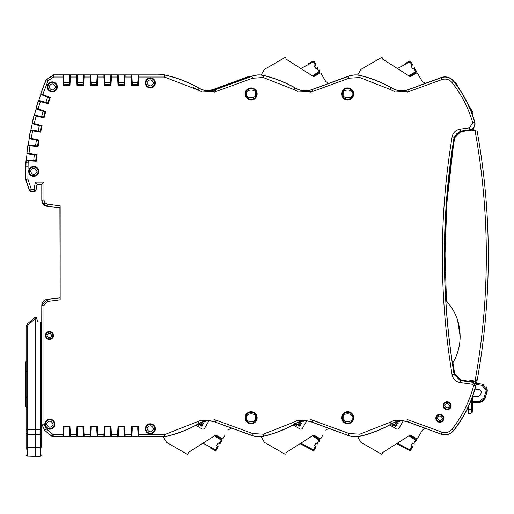 <?xml version="1.0" encoding="UTF-8"?>
<svg xmlns="http://www.w3.org/2000/svg" width="514" height="514" viewBox="0 0 514 514"><rect width="100%" height="100%" fill="white"/><g stroke="black" fill="none" stroke-linecap="round" stroke-linejoin="round"><path stroke-width="0.77" d="M477.101 380.758L472.61 396.557L472.61 411.83L472.61 409.003L471.466 409.022L471.717 412.993L468.19 413.943L468.19 407.12M475.45 380.983L475.264 379.801A699.972 699.972 85.3 0 0 475.032 130.646L471.903 130.093L460.865 131.648L454.729 137.636C448.285 176.777 445.06 216.182 445.06 255.85L446.46 301.043C455.327 310.874 459.882 322.625 460.139 336.304C460.133 345.569 457.743 354.384 452.956 362.762L454.729 374.07L460.865 380.058L468.055 381.073L475.264 379.801L477.262 379.865A701.944 701.944 0 0 0 477.108 131.012L475.032 130.646L477.108 131.012A701.944 701.944 0 0 1 477.262 379.865L477.262 379.865A1.208 1.208 0 0 1 476.279 380.842L477.262 379.865A1.208 1.208 0 0 1 476.279 380.842L470.773 381.452M472.938 130.28L474.236 130.505L472.938 130.28L472.405 129.02M474.236 130.505L473.298 128.301L474.236 130.505M470.509 129.849L471.903 130.093L460.865 131.648M476.549 383.219L476.825 382.018L476.529 383.296L482.248 384.202L484.683 385.166M453.303 146.625L447.264 199.233M446.788 205.735L445.066 252.817M446.178 296.18L446.46 301.043L450.495 306.042M456.67 133.781L454.787 137.328M470.702 381.446L470.612 381.838L470.702 381.446L470.201 381.375L470.201 381.78L470.683 381.529M475.328 383.431L475.9 380.906L471.903 381.613L471.878 382.018M472.61 402.263L472.61 403.445L472.61 402.263M468.055 381.073L471.903 381.613M454.794 374.417L460.268 379.949M453.817 361.226L452.956 362.762L454.729 374.07M459.831 341.983L460.139 336.304L457.556 320.068M450.026 305.387L448.189 303.029M446.769 301.377L446.46 301.043M471.717 412.993L472.61 411.83L471.717 412.993L468.19 413.943L468.19 409.902L471.466 409.022L471.466 399.462M467.708 408.129L468.19 408.155L467.708 408.129A120.681 120.681 0 0 1 453.708 430.552A120.681 120.681 0 0 0 475.816 385.956L473.317 382.223L463.133 380.868L463.133 380.379M232.591 426.19L252.618 433.52L263.213 434.201L293.7 422.232L297.927 420.15L297.767 420.632L310.636 419.951L310.752 419.565L349.16 433.52L359.787 434.189L390.242 422.232L394.469 420.15L394.315 420.632L407.178 419.951L407.294 419.565L441.899 432.126C445.85 433.321 449.191 432.377 451.928 429.293C462.208 416.237 469.449 401.665 473.664 385.59L472.841 384.35L459.959 382.538C455.687 381.696 453.072 379.146 452.127 374.892C445.619 335.481 442.361 295.801 442.355 255.85C442.361 215.906 445.619 176.225 452.127 136.814C453.072 132.561 455.687 130.01 459.959 129.168L469.436 127.838L472.732 122.737C468.395 107.953 461.463 94.512 451.928 82.413C449.191 79.329 445.85 78.385 441.899 79.574L407.294 92.141L407.178 91.755L394.315 91.074L394.469 91.556L390.242 89.475L359.787 77.518L349.16 78.186L310.752 92.141L310.636 91.755L297.767 91.074L297.927 91.556L293.7 89.475L263.213 77.505L252.47 78.244M330.335 426.633L349.16 433.52L348.46 435.403A19.95 19.95 0 0 0 360.263 436.142L360.288 436.264A20.072 20.072 0 0 1 348.775 435.647L348.749 435.686A20.11 20.11 0 0 1 348.396 435.557L311.972 422.052A19.5 19.5 0 0 0 294.734 423.954L294.798 424.063A121.445 121.445 0 0 1 263.708 436.27A20.072 20.072 0 0 1 252.233 435.647L251.854 435.557L252.618 433.52L216.118 420.163L215.43 422.052A19.5 19.5 0 0 0 199.034 423.446L199.098 423.549A121.413 121.413 0 0 1 164.608 436.829L138.793 436.868L138.767 434.696L164.377 434.696L201.379 420.15L201.225 420.632L214.087 419.951L214.209 419.565L216.118 420.163M330.296 426.62L328.684 426.029M317.89 422.078L312.66 420.163L311.927 422.167A19.378 19.378 0 0 0 294.798 424.063M464.161 380.964L464.161 380.527M464.354 131.154L464.142 130.749L460.313 131.237L459.959 129.168M426.845 426.62L425.226 426.029M414.432 422.078L441.899 432.126L441.211 434.015A10.897 10.897 0 0 0 453.509 430.539L453.637 430.642C450.232 434.497 446.075 435.673 441.153 434.169L408.476 422.167A19.378 19.378 0 0 0 391.34 424.063A121.445 121.445 0 0 1 360.288 436.264M157.001 77.01L157.355 77.01M156.243 77.01L155.819 77.01M215.385 89.539A19.378 19.378 0 0 1 199.098 88.157L199.034 88.26A19.5 19.5 0 0 0 215.43 89.654L251.854 76.149L252.618 78.186L214.209 92.141L214.087 91.755L201.225 91.074L201.379 91.556L198.038 90.001A119.28 119.28 0 0 0 193.392 87.476M29.234 138.658L35.729 140.065L36.128 139.538L39.135 140.097L29.214 137.99L29.234 138.658A273.236 273.236 0 0 0 28.225 144.89L34.83 145.61L35.042 146.233L38.068 146.651L29.985 145.77L28.97 153.371L26.812 153.121L27.036 153.757L33.609 154.798L33.969 154.251L37.002 154.643L28.97 153.371M32.266 123.701L38.672 125.467L39.096 124.966L42.071 125.692L32.279 123.032L32.266 123.701A273.236 273.236 0 0 0 30.911 129.869L37.471 130.954L37.644 131.59L40.645 132.175L32.62 130.845L31.181 138.382M36.128 108.942L42.431 111.063L42.88 110.587L45.804 111.474L36.179 108.274L36.128 108.942A273.236 273.236 0 0 0 34.425 115.027L40.914 116.472L41.056 117.115L44.018 117.867L36.083 116.093L34.226 123.533M229.591 84.399L230.118 83.641L249.425 76.573L249.746 76.091L213.908 89.205A19.307 19.307 0 0 1 203.563 90.021A19.378 19.378 0 0 1 199.098 88.157A121.413 121.413 0 0 0 164.608 74.877L53.552 74.838L46.138 79.766A273.538 273.538 0 0 0 40.728 93.747L40.805 94.422A273.236 273.236 0 0 0 38.768 100.397L45.168 102.209L45.271 102.858L48.188 103.77L40.362 101.56L38.094 108.884M63.903 429.074L69.358 429.074L69.319 427.063L69.865 426.498L70.032 429.627L69.448 429.929L69.319 427.063L63.935 427.063L63.871 429.929L63.228 429.627L63.312 426.414L69.949 426.414L70.386 434.696L76.554 434.696L76.991 426.414L83.628 426.414L84.058 434.696L90.233 434.696L90.663 426.414L97.3 426.414L97.737 434.696L103.905 434.696L104.342 426.414L110.979 426.414L111.416 434.696L117.584 434.696L118.021 426.414L124.658 426.414L124.735 429.627L124.092 429.929L124.028 427.063L118.644 427.063L118.104 426.498L117.937 429.627L118.522 429.929L118.644 427.063M110.979 426.414L111.063 429.627L110.478 429.929L110.356 427.063L104.965 427.063L104.426 426.498L104.258 429.627L104.901 429.929L104.965 427.063M97.3 426.414L97.384 429.627L96.799 429.929L96.677 427.063L91.293 427.063L90.747 426.498L90.586 429.627L91.164 429.929L91.293 427.063M83.628 426.414L83.705 429.627L83.127 429.929L82.998 427.063L77.614 427.063L77.074 426.498L76.907 429.627L77.55 429.929L77.614 427.063M164.608 74.877L164.596 74.999A121.291 121.291 0 0 1 199.034 88.26L198.038 90.001L164.377 77.01L138.767 77.01L138.33 85.292L131.693 85.292L131.263 77.01L125.088 77.01L124.658 85.292L118.021 85.292L117.584 77.01L111.416 77.01L110.979 85.292L104.342 85.292L103.905 77.01L97.737 77.01L97.3 85.292L90.663 85.292L90.233 77.01L84.058 77.01L83.628 85.292L76.991 85.292L76.907 82.079L77.55 81.777L77.614 84.643L82.998 84.643L83.544 85.208L83.705 82.079L83.127 81.777L82.998 84.643M90.663 85.292L90.586 82.079L91.164 81.777L91.293 84.643L96.677 84.643L97.217 85.208L97.384 82.079L96.741 81.777L96.677 84.643M104.342 85.292L104.258 82.079L104.843 81.777L104.965 84.643L110.356 84.643L110.895 85.208L111.063 82.079L110.42 81.777L110.356 84.643M118.021 85.292L117.937 82.079L118.522 81.777L118.644 84.643L124.028 84.643L124.574 85.208L124.735 82.079L124.157 81.777L124.028 84.643M131.693 85.292L131.616 82.079L132.194 81.777L132.323 84.643L137.707 84.643L137.771 81.777L138.414 82.079L138.247 85.208L137.707 84.643M131.616 429.627L131.777 426.498L132.323 427.063L132.259 429.929L131.616 429.627M124.658 426.414L125.088 434.696L131.263 434.696L131.693 426.414L138.33 426.414L138.414 429.627L137.771 429.929L137.707 427.063L132.323 427.063M63.312 85.292L63.935 84.643L69.319 84.643L69.39 81.777L70.032 82.079L69.949 85.292L63.312 85.292L62.875 77.01L53.662 77.01L48.098 80.704L42.778 94.467L50.327 97.493L48.188 103.77M63.395 85.208L63.228 82.079L63.813 81.777L63.466 75.134M47.455 96.433L46.98 96.889L47.455 96.433L50.218 97.538L49.511 97.866L40.805 94.422L40.902 93.754A273.371 273.371 0 0 1 46.247 79.933L53.662 74.999L53.662 77.01M47.487 96.356L50.218 97.538M348.396 435.557L311.927 422.167M252.207 435.686A20.11 20.11 0 0 1 251.854 435.557L215.385 422.167A19.378 19.378 0 0 0 199.098 423.549M63.312 426.414L62.804 436.707L63.466 436.572L63.813 429.929M28.225 144.89L27.84 145.449L29.985 145.77M30.911 129.869L30.493 130.408L32.62 130.845M34.425 115.027L33.982 115.534L36.083 116.093M38.768 100.397L38.299 100.885L40.362 101.56M472.096 113.896L472.45 113.69L472.096 113.896A120.681 120.681 0 0 1 474.872 122.313A120.681 120.681 0 0 0 453.637 81.064L453.489 80.884A11.064 11.064 0 0 0 441.153 77.537L408.476 89.539A19.378 19.378 0 0 1 391.34 87.643A121.445 121.445 0 0 0 360.288 75.442A20.072 20.072 0 0 0 348.775 76.059L348.749 76.021A20.11 20.11 0 0 0 348.396 76.149L311.927 89.539A19.378 19.378 0 0 1 294.798 87.643A121.445 121.445 0 0 0 263.708 75.436A20.072 20.072 0 0 0 252.233 76.059L252.207 76.021A20.11 20.11 0 0 0 251.854 76.149L249.746 76.091M408.476 422.167L408.514 422.052A19.5 19.5 0 0 0 391.276 423.954L391.34 424.063M164.377 434.696L164.608 436.829M155.363 82.882A5.031 5.031 0 0 1 147.82 87.232A5.031 5.031 0 0 1 147.82 78.526A5.031 5.031 0 0 1 155.363 82.882M57.317 86.905A5.031 5.031 0 0 1 49.774 91.261A5.031 5.031 0 0 1 49.774 82.548A5.031 5.031 0 0 1 57.317 86.905M38.775 171.38A5.031 5.031 0 0 1 31.232 175.73A5.031 5.031 0 0 1 31.232 167.024A5.031 5.031 0 0 1 38.775 171.38M53.456 335.501A4.022 4.022 0 0 1 47.423 338.983A4.022 4.022 0 0 1 47.423 332.018A4.022 4.022 0 0 1 53.456 335.501M54.863 424.191A5.031 5.031 0 0 1 47.32 428.547A5.031 5.031 0 0 1 47.32 419.835A5.031 5.031 0 0 1 54.863 424.191M155.363 428.824A5.031 5.031 0 0 1 147.82 433.18A5.031 5.031 0 0 1 147.82 424.468A5.031 5.031 0 0 1 155.363 428.824M76.991 85.292L76.554 77.01L70.386 77.01L69.949 85.292M45.804 111.474L44.018 117.867M42.071 125.692L40.645 132.175M39.135 140.097L38.068 146.651M37.002 154.643L36.308 161.242L28.186 160.818L27.872 179.071L31.29 189.319L29.568 190.501L25.861 179.399L27.872 179.071M60.157 205.799L59.894 207.952L47.031 206.262C43.806 205.561 42.064 203.57 41.788 200.287L41.788 184.25L43.96 182.078L43.96 200.145L41.955 200.145L43.452 204.116L47.192 206.114L47.455 204.122L60.157 205.799L60.157 299.816L47.455 301.487L43.96 305.47L41.788 305.322C42.058 302.039 43.806 300.047 47.031 299.354L47.455 301.487M43.96 305.47L43.96 424.121L46.112 428.734L53.218 434.696L51.927 436.238L44.66 430.353L51.869 436.399L53.16 436.868L62.849 436.868L53.16 436.868L51.927 436.238L53.16 436.868M138.33 426.414L138.767 434.696M451.138 405.7A4.022 4.022 0 0 1 445.098 409.189A4.022 4.022 0 0 1 445.098 402.218A4.022 4.022 0 0 1 451.138 405.7M443.897 418.242A4.022 4.022 0 0 1 437.857 421.731A4.022 4.022 0 0 1 437.857 414.759A4.022 4.022 0 0 1 443.897 418.242M353.683 417.754A6.033 6.033 0 0 1 344.631 422.983A6.033 6.033 0 0 1 344.631 412.53A6.033 6.033 0 0 1 353.683 417.754M353.683 93.953A6.033 6.033 0 0 1 344.631 99.176A6.033 6.033 0 0 1 344.631 88.723A6.033 6.033 0 0 1 353.683 93.953M257.141 417.754A6.033 6.033 0 0 1 248.089 422.983A6.033 6.033 0 0 1 248.089 412.53A6.033 6.033 0 0 1 257.141 417.754M257.141 93.953A6.033 6.033 0 0 1 248.089 99.176A6.033 6.033 0 0 1 248.089 88.723A6.033 6.033 0 0 1 257.141 93.953M63.935 427.063L63.395 426.498M63.466 436.572L69.795 436.572L69.448 429.929M69.795 436.572L138.793 436.868M41.39 408.739L41.788 409.041L41.788 424.198L44.66 430.353L41.788 424.198L44.821 430.276L46.112 428.734M41.788 305.322L41.512 408.765M27.036 153.757A273.236 273.236 0 0 0 26.381 160.04L33.018 160.387L33.262 160.998L36.308 161.242M36.905 154.714L36.295 155.189L33.609 154.798M33.262 160.998L33.018 160.387L35.729 160.561L36.231 161.152M28.007 162.938L25.841 162.758L25.7 179.425L26.002 162.771A273.371 273.371 0 0 1 26.182 160.683L26.381 160.04L26.028 160.619A273.538 273.538 0 0 0 25.841 162.758L25.7 179.425L29.446 190.668L30.589 191.491L31.29 189.319L33.975 189.319L34.637 191.33L30.711 191.33L29.446 190.668L30.589 191.491L34.766 191.491L30.589 191.491M27.84 145.449A273.538 273.538 0 0 0 26.812 153.121M30.493 130.408A273.538 273.538 0 0 0 29.041 138.009M33.982 115.534A273.538 273.538 0 0 0 32.112 123.045M38.299 100.885A273.538 273.538 0 0 0 36.012 108.274M34.83 145.61L37.528 145.937L37.997 146.554M39.032 140.168L38.389 140.605L35.729 140.065M59.894 207.952L60.157 299.816M47.031 299.354L59.894 297.657M37.471 130.954L40.143 131.436L40.574 132.079M41.962 125.757L41.3 126.155L38.672 125.467M42.431 111.063L43.092 111.287L41.602 116.627L43.561 117.102L43.96 117.764M40.914 116.472L41.602 116.627M45.695 111.532L45.014 111.898L43.092 111.287M45.168 102.209L47.77 102.98L48.13 103.667M138.767 77.01L138.793 74.838M294.798 87.643L293.7 89.475M329.84 82.94L348.396 76.149L349.16 78.186M391.34 87.643L390.242 89.475M359.787 434.189L360.263 436.142A121.323 121.323 0 0 0 391.276 423.954L390.242 422.232M293.7 422.232L294.734 423.954A121.323 121.323 0 0 1 263.682 436.155L263.708 436.27M137.829 429.929L138.182 436.572M138.247 426.498L137.707 427.063M131.263 434.696L131.237 436.868M131.847 436.572L132.194 429.929M125.114 436.868L125.088 434.696M124.157 429.929L124.504 436.572M124.574 426.498L124.028 427.063L124.067 429.074L118.612 429.074M117.584 434.696L117.558 436.868M118.175 436.572L118.522 429.929M111.442 436.868L111.416 434.696M110.478 429.929L110.825 436.572M110.895 426.498L110.356 427.063L110.388 429.074L104.933 429.074M103.905 434.696L103.879 436.868M104.496 436.572L104.843 429.929M97.763 436.868L97.737 434.696M96.799 429.929L97.152 436.572M97.217 426.498L96.677 427.063L96.709 429.074L91.254 429.074M90.233 434.696L90.207 436.868M90.817 436.572L91.164 429.929M84.084 436.868L84.058 434.696M83.127 429.929L83.474 436.572M83.544 426.498L82.998 427.063L83.037 429.074L77.582 429.074M76.554 434.696L76.528 436.868M77.139 436.572L77.492 429.929M70.412 436.868L70.386 434.696M37.181 184.25L35.935 190.495L37.181 184.25L41.788 184.25L37.181 184.25L35.421 182.078L43.96 182.078M35.935 190.495L33.975 189.319L35.421 182.078M26.182 160.683L28.186 160.818M42.778 94.467L40.902 93.754M62.804 74.999L53.552 74.838L62.849 74.838L62.875 77.01M69.319 84.643L69.865 85.208M70.386 77.01L70.412 74.838M69.795 75.134L69.448 81.777M76.528 74.838L76.554 77.01M77.492 81.777L77.139 75.134M77.074 85.208L77.614 84.643L77.582 82.632L83.037 82.632M84.058 77.01L84.084 74.838M83.474 75.134L83.127 81.777M90.207 74.838L90.233 77.01M91.164 81.777L90.817 75.134M90.747 85.208L91.293 84.643L91.254 82.632L96.709 82.632M97.737 77.01L97.763 74.838M97.152 75.134L96.799 81.777M103.879 74.838L103.905 77.01M104.843 81.777L104.496 75.134M104.426 85.208L104.965 84.643M111.416 77.01L111.442 74.838M110.825 75.134L110.478 81.777M117.558 74.838L117.584 77.01M118.522 81.777L118.175 75.134M118.104 85.208L118.644 84.643L118.612 82.632L124.067 82.632M125.088 77.01L125.114 74.838M124.504 75.134L124.157 81.777M131.237 74.838L131.263 77.01M132.194 81.777L131.847 75.134M131.777 85.208L132.323 84.643M138.182 75.134L137.829 81.777M138.838 74.999L164.596 74.999L164.377 77.01M53.552 74.838L46.138 79.766L48.098 80.704M63.813 81.777L63.935 84.643L63.903 82.632L69.358 82.632M41.788 200.287L41.955 184.089L37.072 184.089L35.813 190.36L34.637 191.33L35.916 190.655L34.766 191.491M26.105 371.706L25.7 370.498L25.7 398.652L26.105 397.444M26.452 397.393L25.7 398.652L25.7 406.702L26.452 407.962M26.105 361.246L25.7 362.447L25.7 370.498L26.452 371.757M60.054 297.799L47.192 299.495L41.955 305.47L41.955 424.121L43.96 424.121M472.649 122.454A118.509 118.509 0 0 1 472.732 122.737L474.872 122.313C475.553 126.373 473.902 128.924 469.918 129.965L464.161 130.774M471.152 111.435L472.45 113.69A1.009 1.009 0 0 0 472.822 112.315L467.354 102.851A120.681 120.681 0 0 0 459.105 88.562L455.725 82.703A1.009 1.009 0 0 0 454.556 82.246A120.681 120.681 0 0 0 453.637 81.064L453.509 81.167A120.514 120.514 0 0 1 474.66 122.171C475.296 126.2 473.645 128.751 469.719 129.824L460.236 131.16L454.113 137.142A727.991 727.991 0 0 0 454.113 374.565L460.236 380.546L473.111 382.358L475.816 385.956M469.918 129.965L469.436 127.838M452.127 374.892L454.19 374.488A727.901 727.901 0 0 1 454.19 137.219L452.127 136.814M454.19 374.488L460.313 380.469L460.184 382.57M473.317 382.223L472.841 384.35M451.928 429.293L453.509 430.539A120.514 120.514 0 0 0 475.611 386.098L473.664 385.59M26.452 361.188L25.7 362.447M454.19 137.219L460.313 131.237M460.313 380.469L463.133 380.868M26.105 406.542L26.105 398.813M26.105 362.608L26.105 370.337M441.899 79.574L441.153 77.537A11.064 11.064 0 0 1 453.489 80.884L453.496 80.897M47.635 97.146L45.849 102.402L47.77 102.98L49.511 97.866M39.353 125.654L38.164 131.07L40.143 131.436L41.3 126.155M25.7 179.425L29.446 190.668M409.202 420.163L408.514 422.052L441.153 434.169L444.353 434.825M444.571 434.838L447.521 434.542M448.304 434.324L450.579 433.308M451.716 432.537L453.342 430.989M46.138 79.766A273.538 273.538 0 0 0 40.728 93.747M41.788 329.725L41.788 360.115M426.382 82.985L425.419 83.339L422.309 81.546L417.586 73.367A0.803 0.803 0 0 0 416.488 73.072L410.217 76.695L409.626 76.316L416.07 72.301A0.803 0.803 0 0 0 416.34 71.215L414.316 67.707L416.34 71.215A0.803 0.803 0 0 1 416.07 72.301L415.646 71.619L416.34 71.215M41.39 417.111L41.39 416.501M41.39 328.857L41.39 322.021L37.528 321.886L36.777 317.652L35.755 317.613L35.755 318.821L35.755 317.613L35.151 317.633L35.151 318.841L34.419 317.915L27.538 323.691L26.105 326.769L27.538 323.691L26.105 326.769L27.538 323.691L28.27 324.617L27.268 326.769L26.105 326.769L26.105 433.424L26.105 429.614L35.755 429.762L35.755 434.523L27.268 434.375L27.268 326.769M35.151 317.633A1.208 1.208 0 0 0 34.419 317.915A1.208 1.208 0 0 1 35.151 317.633L35.755 317.613L35.755 318.821L35.151 318.841L28.27 324.617M26.105 338.919L26.105 340.12M26.105 437.273L26.105 449.339M40.221 321.982L40.221 447.79L27.268 447.681A1.208 0.951 0 0 1 26.105 446.724C26.105 457.434 26.105 457.434 26.105 446.724L26.105 433.424L27.268 434.375L27.268 456.085L26.105 454.877M36.995 318.866L35.755 318.821L35.755 429.762L41.39 429.685L41.39 446.839C41.39 457.582 41.39 457.582 41.39 446.839A1.208 0.951 180 0 1 40.221 447.79L40.221 456.226L35.755 456.381L35.755 434.523L40.221 434.446A1.208 0.951 180 0 0 41.39 433.495M41.39 322.021L41.39 429.685M41.39 371.744L41.39 350.985M41.39 356.26L41.39 351.21M41.39 436.425L41.39 434.015L41.39 436.425L40.221 435.223M213.908 89.205L213.651 89.667L214.717 90.432M213.651 89.667A19.66 19.66 0 0 1 208.151 90.715M217.525 88.813L218.058 88.061L217.763 87.855L215.957 88.504L216.233 89.256L217.763 87.855A0.803 0.803 125 0 0 217.236 88.614L217.473 88.774M218.058 88.061L225.704 85.26L226.783 86.018M225.704 85.26L227.805 84.167L228.075 84.9M227.805 84.167L228.3 84.842L229.54 84.36M228.023 84.084L229.835 83.441L229.302 84.45M249.425 76.573L250.748 76.554M213.927 89.263L215.006 90.014L213.927 89.263L215.739 88.581L216.015 89.34M205.639 90.47L204.289 90.194A19.352 19.352 0 0 1 204.142 90.168M163.246 74.877L163.285 74.562A121.484 121.484 0 0 1 165.887 75.166M157.959 74.877L163.285 74.562M318.982 69.795L319.798 71.215A0.803 0.803 0 0 1 319.528 72.301L319.104 71.619L319.798 71.215A0.803 0.803 0 0 1 319.528 72.301L313.084 76.316L313.675 76.695L319.946 73.072A0.803 0.803 0 0 1 321.044 73.367L325.76 81.546L328.87 83.339M312.332 75.841L319.104 71.619L317.074 68.111L316.033 68.715L314.42 65.927L316.161 64.918L314.138 61.41A0.803 0.803 0 0 0 313.065 61.108L308.419 63.575M316.033 68.715L314.42 65.927M311.972 61.686L313.065 61.108L313.444 61.815L300.851 68.523M317.074 68.111L317.774 67.707M261.151 74.993L264.395 69.377L284.762 57.619A0.803 0.803 0 0 1 285.591 57.639L285.617 57.652A0.803 0.803 0 0 1 285.752 58.904L313.675 76.695L318.378 73.977M322.927 76.631L325.76 81.546M467.952 130.241L468.106 130.627M466.172 130.492L466.172 130.897M468.19 381.092L468.19 381.555L468.19 381.092M475.026 389.085L479.658 389.818L481.355 391.803L480.609 394.836L478.707 396.326L472.597 396.435M483.353 400.92L485.094 398.311L479.485 402.411L472.61 402.533L479.485 402.411L482.62 401.466M485.094 398.311L483.976 397.926L485.974 391.469L487.111 391.796L485.094 398.311L487.336 390.165L486.302 386.785M486.315 386.804L487.33 390.396M485.974 391.469L486.154 390.165L487.336 390.165L482.248 384.202L476.529 383.296M408.514 61.686L409.607 61.108A0.803 0.803 0 0 1 410.68 61.41A0.803 0.803 0 0 0 409.607 61.108L409.986 61.815L397.393 68.523M411.669 63.119L410.68 61.41L409.986 61.815L412.01 65.323L412.71 64.918L410.68 61.41L412.71 64.918M404.968 63.575L409.607 61.108M408.874 75.841L415.646 71.619L413.622 68.111L412.575 68.715L410.962 65.927L412.01 65.323M412.575 68.715L410.962 65.927M413.622 68.111L414.316 67.707M414.92 73.977L410.217 76.695L382.294 58.904A0.803 0.803 0 0 0 382.159 57.652L382.133 57.639A0.803 0.803 0 0 0 381.304 57.619L360.937 69.377L357.693 74.993M419.469 76.631L422.309 81.546M415.524 441.911L416.34 440.492A0.803 0.803 0 0 0 416.07 439.406L409.626 435.39L410.217 435.011L414.92 437.729M408.874 435.866L415.646 440.087L416.07 439.406A0.803 0.803 0 0 1 416.34 440.492L415.646 440.087L413.622 443.595L414.316 444M397.393 443.184L409.986 449.891L409.607 450.598L396.615 443.678L409.607 450.598A0.803 0.803 0 0 0 410.68 450.296L412.71 446.788L412.01 446.383L409.986 449.891L410.68 450.296L411.669 448.587M404.968 448.124L408.514 450.02L404.968 448.124M413.622 443.595L412.575 442.991L410.962 445.779L412.01 446.383M412.575 442.991L410.962 445.779M395.581 426.273L397.091 425.464L397.026 424.262L395.844 423.697L396.532 422.816L397.964 423.645L398.215 423.208L396.435 422.18L395.067 423.941L396.442 424.275L396.48 425.515L395.587 425.753L394.668 424.525L394.758 425.682L395.581 426.273M393.345 425.213L393.724 424.558L393.197 424.262L392.497 425.476L393.345 425.213M391.488 423.966L392.201 424.378L392.452 423.941L391.976 423.671M398.517 421.268L399.558 421.891L400.033 421.069M425.419 428.368L422.309 430.16L417.586 438.339A0.803 0.803 0 0 1 416.488 438.635L410.217 435.011L382.294 452.802A0.803 0.803 0 0 1 382.153 454.061L382.133 454.068A0.803 0.803 0 0 1 381.304 454.087L360.937 442.329L357.693 436.714M419.469 435.075L422.309 430.16M389.644 424.994L396.345 428.862A2.011 2.011 0 0 0 399.095 428.13L403.188 421.037M455.764 83.84L456.226 83.576L459.105 88.562M467.354 102.851L472.315 111.442L471.37 111.994M294.946 423.966L295.659 424.378L295.91 423.941L295.434 423.671M301.975 421.268L303.016 421.891L303.491 421.069M318.982 441.911L319.798 440.492A0.803 0.803 0 0 0 319.528 439.406L313.084 435.39L313.675 435.011L318.378 437.729M312.332 435.866L319.104 440.087L319.528 439.406A0.803 0.803 0 0 1 319.798 440.492L319.104 440.087L317.074 443.595L316.033 442.991L314.42 445.779L315.467 446.383L313.444 449.891L314.138 450.296L316.161 446.788L314.138 450.296A0.803 0.803 0 0 1 313.065 450.598L311.972 450.02M316.033 442.991L314.42 445.779M299.039 426.273L300.549 425.464L300.484 424.262L299.302 423.697L299.99 422.816L301.422 423.645L301.673 423.208L299.887 422.18L298.525 423.941L299.9 424.275L299.938 425.515L299.045 425.753L298.126 424.525L298.216 425.682L299.039 426.273M296.803 425.213L297.176 424.558L296.655 424.262L295.955 425.476L296.803 425.213M308.419 448.124L300.073 443.678L313.065 450.598L313.444 449.891L300.851 443.184M317.074 443.595L317.774 444M316.161 446.788L315.467 446.383M322.927 435.075L321.044 438.339A0.803 0.803 0 0 1 319.946 438.635L313.675 435.011L285.752 452.802A0.803 0.803 0 0 1 285.611 454.061L285.591 454.068A0.803 0.803 0 0 1 284.762 454.087L264.395 442.329L261.151 436.714M328.87 428.368L325.76 430.16M293.102 424.994L299.803 428.862A2.011 2.011 0 0 0 302.553 428.13L306.646 421.037M204.411 421.474L205.137 421.891L205.504 421.255M219.195 443.595L219.896 444L221.919 440.492L221.226 440.087L219.195 443.595L218.154 442.991L216.542 445.779L217.589 446.383L215.565 449.891L216.259 450.296L218.283 446.788L217.589 446.383M218.154 442.991L216.542 445.779M214.094 450.02L215.186 450.598A0.803 0.803 0 0 0 216.259 450.296A0.803 0.803 0 0 1 215.186 450.598L215.565 449.891L202.972 443.184M202.002 422.193L200.646 423.941L202.021 424.275L202.06 425.515L201.167 425.753L200.248 424.525L200.171 425.065L200.916 426.19L202.233 426.022L202.606 424.262L201.424 423.697L202.111 422.816L203.544 423.645L203.795 423.208L202.021 422.18M198.924 425.213L199.297 424.558L198.777 424.262L198.076 425.476L198.924 425.213M210.541 448.124L215.186 450.598M214.454 435.866L221.226 440.087L221.65 439.406A0.803 0.803 0 0 1 221.919 440.492A0.803 0.803 0 0 0 221.65 439.406L215.205 435.39L215.796 435.011L220.5 437.729M225.048 435.075L223.166 438.339A0.803 0.803 0 0 1 222.067 438.635L215.796 435.011L187.873 452.802A0.803 0.803 0 0 1 187.732 454.061L187.713 454.068A0.803 0.803 0 0 1 186.884 454.087L166.517 442.329L163.336 436.829M231.512 428.066L227.882 430.16M195.84 425.348L201.925 428.862A2.011 2.011 0 0 0 204.675 428.13L208.793 420.985M461.013 378.863L460.865 380.058M215.385 422.167L251.911 435.403A19.95 19.95 0 0 0 263.682 436.155L263.213 434.201M138.838 436.707L164.596 436.707A121.291 121.291 0 0 0 199.034 423.446L198.038 421.705M43.96 200.145L44.962 202.792L47.455 204.122M62.804 436.707L53.218 436.707L53.218 434.696L62.875 434.696M36.295 155.189L35.729 160.561M34.303 154.907L33.718 160.426M35.53 145.687L36.417 140.213M37.528 145.937L38.389 140.605M43.561 117.102L45.014 111.898M451.928 82.413L453.509 81.167A10.897 10.897 0 0 0 441.211 77.691L408.514 89.654A19.5 19.5 0 0 1 391.276 87.753A121.323 121.323 0 0 0 360.263 75.564A19.95 19.95 0 0 0 348.46 76.303L311.972 89.654A19.5 19.5 0 0 1 294.734 87.753A121.323 121.323 0 0 0 263.682 75.552A19.95 19.95 0 0 0 251.911 76.303L215.43 89.654L216.118 91.543M263.213 77.505L263.708 75.436M312.66 91.543L311.927 89.539M359.787 77.518L360.288 75.442M409.202 91.543L408.476 89.539M154.714 82.882A4.382 4.382 0 0 1 148.141 86.673A4.382 4.382 0 0 1 148.141 79.085A4.382 4.382 0 0 1 154.714 82.882M56.669 86.905A4.382 4.382 0 0 1 50.096 90.695A4.382 4.382 0 0 1 50.096 83.107A4.382 4.382 0 0 1 56.669 86.905M38.126 171.38A4.382 4.382 0 0 1 31.553 175.171A4.382 4.382 0 0 1 31.553 167.583A4.382 4.382 0 0 1 38.126 171.38M52.807 335.501A3.373 3.373 0 0 1 47.744 338.424A3.373 3.373 0 0 1 47.744 332.577A3.373 3.373 0 0 1 52.807 335.501M54.221 424.191A4.382 4.382 0 0 1 47.648 427.989A4.382 4.382 0 0 1 47.648 420.394A4.382 4.382 0 0 1 54.221 424.191M154.714 428.824A4.382 4.382 0 0 1 148.141 432.621A4.382 4.382 0 0 1 148.141 425.033A4.382 4.382 0 0 1 154.714 428.824M131.192 436.707L125.165 436.707M117.513 436.707L111.487 436.707M103.834 436.707L97.808 436.707M90.162 436.707L84.129 436.707M76.483 436.707L70.457 436.707M60.054 207.81L47.031 206.262M43.452 204.116L44.962 202.792M25.7 166.099L27.872 166.106M26.985 153.088A273.371 273.371 0 0 1 27.994 145.52M29.214 137.99A273.371 273.371 0 0 1 30.641 130.485M32.279 123.032A273.371 273.371 0 0 1 34.13 115.624M36.179 108.274A273.371 273.371 0 0 1 38.441 100.982M70.457 74.999L76.483 74.999M84.129 74.999L90.162 74.999M97.808 74.999L103.834 74.999M111.487 74.999L117.513 74.999M125.165 74.999L131.192 74.999M137.746 429.074L132.284 429.074M104.933 82.632L110.388 82.632M132.284 82.632L137.746 82.632M153.712 82.882C151.457 86.892 149.208 86.892 146.959 82.882C149.208 78.873 151.457 78.873 153.712 82.882M55.666 86.905C53.411 90.914 51.162 90.914 48.914 86.905C51.162 82.895 53.411 82.895 55.666 86.905M37.124 171.38C34.868 175.39 32.62 175.39 30.371 171.38C32.62 167.371 34.868 167.371 37.124 171.38M51.805 335.501C50.224 338.315 48.644 338.315 47.063 335.501C48.644 332.686 50.224 332.686 51.805 335.501M53.212 424.191C50.963 428.201 48.708 428.201 46.459 424.191C48.708 420.182 50.963 420.182 53.212 424.191M153.712 428.824C151.457 432.833 149.208 432.833 146.959 428.824C149.208 424.815 151.457 424.815 153.712 428.824M450.482 405.7A3.373 3.373 0 0 1 445.426 408.624A3.373 3.373 0 0 1 445.426 402.783A3.373 3.373 0 0 1 450.482 405.7M443.241 418.242A3.373 3.373 0 0 1 438.185 421.165A3.373 3.373 0 0 1 438.185 415.325A3.373 3.373 0 0 1 443.241 418.242M353.041 417.754A5.391 5.391 0 0 1 344.958 422.418A5.391 5.391 0 0 1 344.958 413.089A5.391 5.391 0 0 1 353.041 417.754M353.041 93.953A5.391 5.391 0 0 1 344.958 98.617A5.391 5.391 0 0 1 344.958 89.282A5.391 5.391 0 0 1 353.041 93.953M256.492 417.754A5.391 5.391 0 0 1 248.416 422.418A5.391 5.391 0 0 1 248.416 413.089A5.391 5.391 0 0 1 256.492 417.754M256.492 93.953A5.391 5.391 0 0 1 248.416 98.617A5.391 5.391 0 0 1 248.416 89.282A5.391 5.391 0 0 1 256.492 93.953M463.133 131.327L463.133 130.839M449.679 405.7C447.97 408.752 446.255 408.752 444.546 405.7C446.255 402.655 447.97 402.655 449.679 405.7M442.438 418.242C440.729 421.294 439.014 421.294 437.305 418.242C439.014 415.196 440.729 415.196 442.438 418.242M352.032 417.754C353.587 422.958 341.707 422.958 343.268 417.754C341.707 412.549 353.587 412.549 352.032 417.754M352.032 93.953C353.587 99.151 341.707 99.151 343.268 93.953C341.707 88.749 353.587 88.749 352.032 93.953M255.49 417.754C257.045 422.958 245.165 422.958 246.726 417.754C245.165 412.549 257.045 412.549 255.49 417.754M255.49 93.953C257.045 99.151 245.165 99.151 246.726 93.953C245.165 88.749 257.045 88.749 255.49 93.953M26.105 431.734L27.261 432.268M41.39 431.805L40.227 432.332M225.993 84.849L227.072 85.6M315.467 65.323L313.444 61.815L314.138 61.41A0.803 0.803 0 0 0 313.065 61.108M467.02 381.388L467.02 380.925M472.61 401.325L479.485 401.203L479.485 402.411M483.976 397.926L479.485 401.203M483.751 384.645L482.248 384.202L482.081 385.391L486.154 390.165M482.081 385.391L476.253 384.472M409.607 450.598A0.803 0.803 0 0 0 410.68 450.296M313.065 450.598A0.803 0.803 0 0 0 314.138 450.296M27.268 456.085L35.755 456.381M40.221 456.226L41.39 455.019M487.111 391.796L487.208 391.411"/></g></svg>
